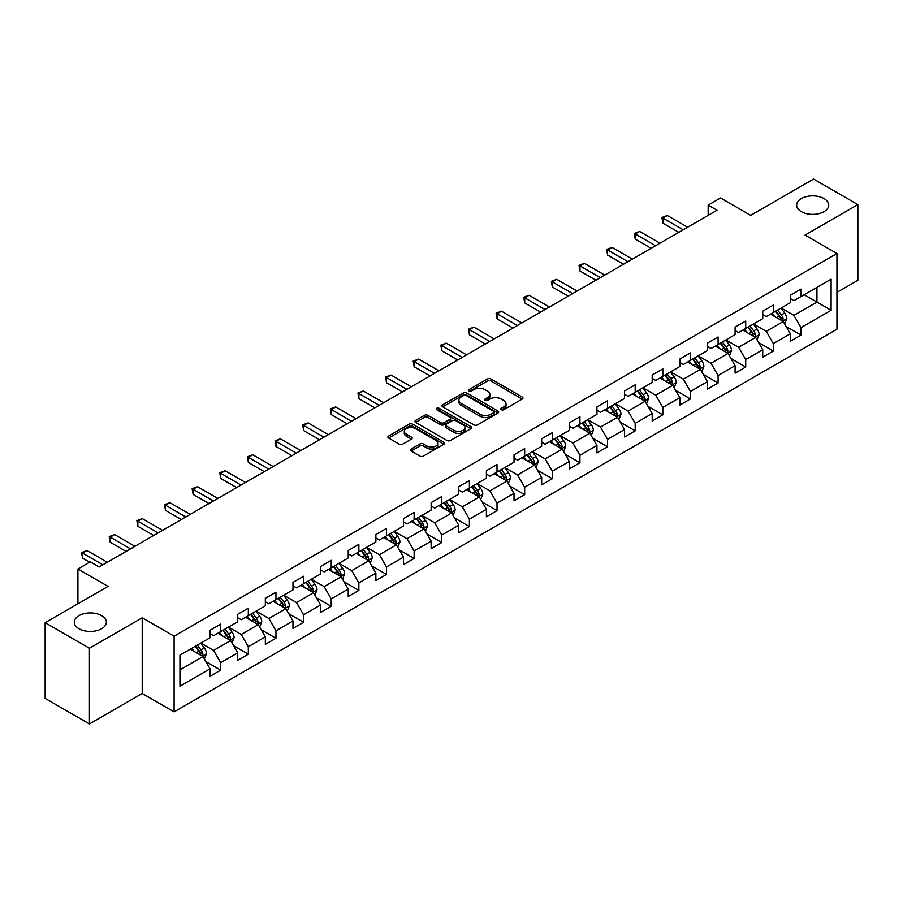 <?xml version="1.0" encoding="UTF-8"?>
<svg xmlns="http://www.w3.org/2000/svg" width="903" height="903" viewBox="0 0 903 903"><rect width="100%" height="100%" fill="white"/><g stroke="black" fill="none" stroke-linecap="round" stroke-linejoin="round"><path stroke-width="1.35" d="M501.323 409.702A1.716 0.993 0 0 0 503.761 409.702L522.227 399.036A2.461 1.422 0 0 0 522.95 398.031A2.461 1.422 0 0 0 522.227 397.027L490.939 378.955A2.461 1.422 0 0 0 487.462 378.955L468.984 389.622A1.716 0.993 0 0 0 468.476 390.322A1.716 0.993 0 0 0 468.984 391.033A1.716 0.993 0 0 0 471.422 391.033L473.815 389.644A7.867 4.538 0 0 1 484.934 389.644L487.541 391.157A7.867 4.538 0 0 1 489.855 394.363A7.867 4.538 0 0 1 487.541 397.58L485.159 398.957A1.716 0.993 0 0 0 484.651 399.668A1.716 0.993 0 0 0 485.159 400.368A1.716 0.993 0 0 0 487.586 400.368L489.979 398.991A7.867 4.538 0 0 1 501.109 398.991L503.716 400.492A7.867 4.538 0 0 1 506.019 403.709A7.867 4.538 0 0 1 503.716 406.914L501.323 408.291A1.716 0.993 0 0 0 500.826 409.003A1.716 0.993 0 0 0 501.323 409.702L501.323 408.291M101.655 615.643A16.028 9.256 0 0 0 84.182 613.634A16.028 9.256 0 0 0 74.283 622.19A16.028 9.256 0 0 0 78.979 628.736A16.028 9.256 0 0 0 96.452 630.734A16.028 9.256 0 0 0 106.351 622.19A16.028 9.256 0 0 0 101.655 615.643M824.021 198.592A16.028 9.256 0 0 0 806.548 196.583A16.028 9.256 0 0 0 796.649 205.139A16.028 9.256 0 0 0 801.345 211.674A16.028 9.256 0 0 0 818.818 213.684A16.028 9.256 0 0 0 828.717 205.139A16.028 9.256 0 0 0 824.021 198.592M411.125 449.028A2.461 1.422 0 0 0 410.413 450.033A2.461 1.422 0 0 0 411.125 451.037L419.906 456.105A2.461 1.422 0 0 0 423.383 456.105L443.904 444.253A2.461 1.422 0 0 0 444.626 443.249A2.461 1.422 0 0 0 443.904 442.256L412.603 424.184A2.461 1.422 0 0 0 409.127 424.184L388.617 436.025A2.461 1.422 0 0 0 387.895 437.029A2.461 1.422 0 0 0 388.617 438.034L399.216 444.163A2.461 1.422 0 0 0 402.693 444.163L411.475 439.084A2.461 1.422 0 0 0 412.197 438.079A2.461 1.422 0 0 0 411.475 437.086L406.215 434.05A6.581 3.793 0 0 1 404.296 431.363A6.581 3.793 0 0 1 408.348 427.853A6.581 3.793 0 0 1 415.515 428.677L436.126 440.574A6.581 3.793 0 0 1 438.045 443.249A6.581 3.793 0 0 1 433.993 446.759A6.581 3.793 0 0 1 426.826 445.935L423.383 443.96A2.461 1.422 0 0 0 419.906 443.96L411.125 449.028L411.125 451.037L419.906 446.003L419.906 443.96M836.946 292.369L857.85 280.302L857.85 204.62L813.569 179.054L750.686 215.365L720.571 197.971L708.166 205.139L717.027 210.252L99.172 566.96L90.323 561.847L77.918 569.003L77.918 603.78M89.431 648.264L89.431 723.946L142.222 693.47L142.222 617.787L89.431 648.264L45.15 622.698L108.033 586.397L77.918 569.003M142.222 617.787L174.11 636.197L836.946 253.506L836.946 329.189L174.11 711.88L174.11 636.197M857.85 204.62L805.058 235.096L836.946 253.506M473.985 424.884A2.461 1.422 0 0 0 477.461 424.884L497.982 413.043A2.461 1.422 0 0 0 498.693 412.039A2.461 1.422 0 0 0 497.982 411.034L466.682 392.963A2.461 1.422 0 0 0 463.205 392.963L442.684 404.804A2.461 1.422 0 0 0 441.962 405.808A2.461 1.422 0 0 0 442.684 406.813L473.985 424.884M437.379 410.075A1.716 0.993 0 0 1 439.118 410.312L470.903 428.665L450.428 440.495A2.461 1.422 0 0 1 446.951 440.495L415.651 422.423L424.433 417.389L424.433 415.346L415.651 420.414A2.461 1.422 0 0 0 414.928 421.419A2.461 1.422 0 0 0 415.651 422.423L415.651 420.414M424.433 417.389A2.461 1.422 0 0 1 427.909 417.389L427.909 415.346A2.461 1.422 0 0 0 424.433 415.346M427.909 415.346L440.596 422.672A2.461 1.422 0 0 0 444.073 422.672L449.897 419.308A2.461 1.422 0 0 0 450.62 418.315A2.461 1.422 0 0 0 449.897 417.31L436.691 409.68A1.716 0.993 0 0 1 436.183 408.969A1.716 0.993 0 0 1 437.244 408.054A1.716 0.993 0 0 1 439.118 408.269L470.937 426.645A2.461 1.422 0 0 1 471.659 427.65A2.461 1.422 0 0 1 470.937 428.654L470.937 426.645M89.431 723.946L45.15 698.38L45.15 622.698M205.907 661.606L220.693 670.15L220.693 662.689L237.692 652.869L237.692 660.33L248.325 654.201L248.325 646.729L265.335 636.908L265.335 644.381L275.957 638.24L275.957 630.779L292.967 620.959L292.967 628.42L303.589 622.291L303.589 614.819L320.599 605.01L320.599 612.471L331.22 606.331L331.22 598.87L348.231 589.049L348.231 596.522L358.863 590.381L358.863 582.92L375.862 573.1L375.862 580.561L386.495 574.432L386.495 566.96L403.494 557.14L403.494 564.612L414.127 558.472L414.127 551.011L431.126 541.19L431.126 548.652L441.759 542.522L441.759 535.05L458.758 525.241L458.758 532.702L469.391 526.562L469.391 519.101L486.401 509.281L486.401 516.753L497.022 510.613L497.022 503.14L514.033 493.331L514.033 500.793L524.654 494.652L524.654 487.191L541.665 477.371L541.665 484.843L552.286 478.703L552.286 471.242L569.296 461.422L569.296 468.883L579.929 462.754L579.929 455.281L596.928 445.461L596.928 452.934L607.561 446.793L607.561 439.332L624.56 429.512L624.56 436.973L635.193 430.844L635.193 423.372L652.192 413.563L652.192 421.024L662.825 414.883L662.825 407.422L679.824 397.602L679.824 405.075L690.456 398.934L690.456 391.473L707.467 381.653L707.467 389.114L718.088 382.985L718.088 375.513L735.098 365.692L735.098 373.165L745.72 367.024L745.72 359.563L762.73 349.743L762.73 357.204L773.352 351.075L773.352 343.603L790.362 333.794L790.362 341.255L800.995 335.115L800.995 327.654L831.099 310.271L831.099 279.174L816.933 287.357L816.933 302.087L831.099 310.271M220.693 670.15L210.06 676.291L210.06 668.818L179.945 686.201L179.945 655.115L210.06 637.732L210.06 630.26L220.693 624.131L220.693 631.592L237.692 621.772L237.692 614.311L248.325 608.17L248.325 615.643L265.335 605.823L265.335 598.362L275.957 592.221L275.957 599.682L292.967 589.873L292.967 582.401L303.589 576.272L303.589 583.733L320.599 573.913L320.599 566.452L331.22 560.311L331.22 567.784L348.231 557.964L348.231 550.491L358.863 544.362L358.863 551.823L375.862 542.003L375.862 534.542L386.495 528.402L386.495 535.874L403.494 526.054L403.494 518.593L414.127 512.452L414.127 519.914L431.126 510.105L431.126 502.632L441.759 496.503L441.759 503.964L458.758 494.144L458.758 486.683L469.391 480.543L469.391 488.015L486.401 478.195L486.401 470.723L497.022 464.594L497.022 472.055L514.033 462.234L514.033 454.773L524.654 448.633L524.654 456.105L541.665 446.285L541.665 438.813L552.286 432.684L552.286 440.145L569.296 430.325L569.296 422.864L579.929 416.723L579.929 424.196L596.928 414.375L596.928 406.914L607.561 400.774L607.561 408.235L624.56 398.426L624.56 390.954L635.193 384.825L635.193 392.286L652.192 382.466L652.192 375.005L662.825 368.864L662.825 376.337L679.824 366.516L679.824 359.044L690.456 352.915L690.456 360.376L707.467 350.556L707.467 343.095L718.088 336.954L718.088 344.427L735.098 334.607L735.098 327.146L745.72 321.005L745.72 328.466L762.73 318.657L762.73 311.185L773.352 305.056L773.352 312.517L790.362 302.697L790.362 295.236L800.995 289.095L800.995 296.568L831.099 279.174M217.86 633.229L230.615 640.599L213.605 650.408L200.85 643.049M210.06 633.635L213.605 635.689L220.693 631.592M213.605 650.408L220.693 662.689M230.615 640.599L237.692 652.869M245.492 617.28L258.247 624.639L241.236 634.459L228.482 627.1M237.692 617.686L241.236 619.729L248.325 615.643M241.236 634.459L248.325 646.729M258.247 624.639L265.335 636.908M273.124 601.319L285.879 608.69L268.868 618.51L256.113 611.139M265.335 601.737L268.868 603.78L275.957 599.682M268.868 618.51L275.957 630.779M285.879 608.69L292.967 620.959M300.755 585.37L313.51 592.729L296.511 602.549L283.756 595.19M292.967 585.776L296.511 587.819L303.589 583.733M296.511 602.549L303.589 614.819M313.51 592.729L320.599 605.01M328.387 569.421L341.142 576.78L324.143 586.6L311.388 579.229M320.599 569.827L324.143 571.87L331.22 567.784M324.143 586.6L331.22 598.87M341.142 576.78L348.231 589.049M356.019 553.46L368.774 560.831L351.775 570.64L339.02 563.28M348.231 553.866L351.775 555.921L358.863 551.823M351.775 570.64L358.863 582.92M368.774 560.831L375.862 573.1M383.662 537.511L396.406 544.87L379.407 554.69L366.652 547.331M375.862 537.917L379.407 539.96L386.495 535.874M379.407 554.69L386.495 566.96M396.406 544.87L403.494 557.14M411.294 521.55L424.049 528.921L407.039 538.73L394.284 531.37M403.494 521.968L407.039 524.011L414.127 519.914M407.039 538.73L414.127 551.011M424.049 528.921L431.126 541.19M438.926 505.601L451.681 512.96L434.67 522.781L421.915 515.421M431.126 506.007L434.67 508.05L441.759 503.964M434.67 522.781L441.759 535.05M451.681 512.96L458.758 525.241M466.558 489.652L479.312 497.011L462.302 506.831L449.547 499.461M458.758 490.058L462.302 492.101L469.391 488.015M462.302 506.831L469.391 519.101M479.312 497.011L486.401 509.281M494.189 473.691L506.944 481.051L489.934 490.871L477.179 483.511M486.401 474.098L489.934 476.152L497.022 472.055M489.934 490.871L497.022 503.14M506.944 481.051L514.033 493.331M521.821 457.742L534.576 465.101L517.577 474.922L504.822 467.551M514.033 458.148L517.577 460.191L524.654 456.105M517.577 474.922L524.654 487.191M534.576 465.101L541.665 477.371M549.453 441.781L562.208 449.152L545.209 458.961L532.454 451.602M541.665 442.199L545.209 444.242L552.286 440.145M545.209 458.961L552.286 471.242M562.208 449.152L569.296 461.422M577.085 425.832L589.84 433.192L572.841 443.012L560.086 435.652M569.296 426.239L572.841 428.282L579.929 424.196M572.841 443.012L579.929 455.281M589.84 433.192L596.928 445.461M604.728 409.872L617.471 417.242L600.472 427.063L587.718 419.692M596.928 410.289L600.472 412.332L607.561 408.235M600.472 427.063L607.561 439.332M617.471 417.242L624.56 429.512M632.36 393.922L645.114 401.282L628.104 411.102L615.349 403.743M624.56 394.329L628.104 396.372L635.193 392.286M628.104 411.102L635.193 423.372M645.114 401.282L652.192 413.563M659.991 377.973L672.746 385.333L655.736 395.153L642.981 387.782M652.192 378.38L655.736 380.423L662.825 376.337M655.736 395.153L662.825 407.422M672.746 385.333L679.824 397.602M687.623 362.013L700.378 369.383L683.368 379.192L670.613 371.833M679.824 362.419L683.368 364.473L690.456 360.376M683.368 379.192L690.456 391.473M700.378 369.383L707.467 381.653M715.255 346.063L728.01 353.423L711 363.243L698.245 355.884M707.467 346.47L711 348.513L718.088 344.427M711 363.243L718.088 375.513M728.01 353.423L735.098 365.692M742.887 330.103L755.642 337.474L738.643 347.294L725.888 339.923M735.098 330.521L738.643 332.564L745.72 328.466M738.643 347.294L745.72 359.563M755.642 337.474L762.73 349.743M770.519 314.154L783.273 321.513L766.275 331.333L753.52 323.974M762.73 314.56L766.275 316.603L773.352 312.517M766.275 331.333L773.352 343.603M783.273 321.513L790.362 333.794M804.178 294.728L816.933 302.087L793.906 315.384L781.151 308.013M790.362 298.611L793.906 300.654L800.995 296.568M793.906 315.384L800.995 327.654M142.222 693.47L174.11 711.88M708.166 205.139L708.166 215.365M179.945 669.845L202.983 656.549L190.228 649.189M202.983 656.549L210.06 668.818M786.197 326.581L800.995 335.115M758.565 342.53L773.352 351.075M730.933 358.491L745.72 367.024M703.302 374.44L718.088 382.985M675.67 390.389L690.456 398.934M648.038 406.35L662.825 414.883M620.395 422.299L635.193 430.844M592.763 438.26L607.561 446.793M565.131 454.209L579.929 462.754M537.499 470.17L552.286 478.703M509.868 486.119L524.654 494.652M482.236 502.068L497.022 510.613M454.604 518.029L469.391 526.562M426.972 533.978L441.759 542.522M399.329 549.938L414.127 558.472M371.697 565.888L386.495 574.432M344.066 581.837L358.863 590.381M316.434 597.797L331.22 606.331M288.802 613.747L303.589 622.291M261.17 629.707L275.957 638.24M233.538 645.656L248.325 654.201M502.012 409.939L503.716 408.957A7.867 4.538 0 0 0 506.019 405.752L506.019 403.709M489.855 394.363L489.855 396.417A7.867 4.538 0 0 1 487.541 399.623L485.848 400.605M522.205 399.058L490.939 381.01A2.461 1.422 0 0 0 487.462 381.01L469.673 391.27M497.948 413.055L466.682 395.006A2.461 1.422 0 0 0 463.205 395.006L442.718 406.835M493.636 412.739A1.716 0.993 0 0 0 494.133 412.039A1.716 0.993 0 0 0 493.636 411.328L466.162 395.469A1.716 0.993 0 0 0 463.724 395.469L461.207 396.925A7.867 4.538 0 0 0 458.905 400.142A7.867 4.538 0 0 0 461.207 403.348L479.978 414.195A7.867 4.538 0 0 0 491.108 414.195L493.636 412.739L493.636 414.782A1.716 0.993 0 0 0 494.133 414.082L494.133 412.039M458.905 400.142L458.905 402.185A7.867 4.538 0 0 0 461.207 405.402L461.207 403.348M493.636 414.782L491.108 416.238A7.867 4.538 0 0 1 479.978 416.238L461.207 405.402M427.909 417.389L440.596 424.726A2.461 1.422 0 0 0 444.073 424.726L449.897 421.362A2.461 1.422 0 0 0 450.62 420.358L450.62 418.315M453.769 430.279A6.581 3.793 0 0 0 460.936 431.103A6.581 3.793 0 0 0 465 427.593A6.581 3.793 0 0 0 463.07 424.907L455.812 420.719A2.461 1.422 0 0 0 452.335 420.719L446.511 424.083A2.461 1.422 0 0 0 445.789 425.087A2.461 1.422 0 0 0 446.511 426.092L453.769 430.279L453.769 432.323A6.581 3.793 0 0 0 460.936 433.147A6.581 3.793 0 0 0 465 429.636L465 427.593M445.789 425.087L445.789 427.13A2.461 1.422 0 0 0 446.511 428.135L446.511 426.092M453.769 432.323L446.511 428.135M438.045 443.249L438.045 445.303A6.581 3.793 0 0 1 433.993 448.814A6.581 3.793 0 0 1 426.826 447.99L423.383 446.003A2.461 1.422 0 0 0 419.906 446.003M404.296 431.363L404.296 433.406A6.581 3.793 0 0 0 406.215 436.093L406.215 434.05M411.441 439.106L406.215 436.093M443.904 442.256L443.904 444.253L412.603 426.227A2.461 1.422 0 0 0 409.127 426.227L388.651 438.057M784.673 323.94L786.784 318.635A6.637 3.838 -120 0 0 784.662 312.98L781.005 308.104M774.639 316.524L772.155 313.217M782.246 320.926L783.194 318.917A6.637 3.838 -120 0 0 781.298 314.921L777.641 310.045M775.982 311.004L780.034 316.411A3.386 1.953 60 0 1 780.655 317.438L783.194 318.917M775.519 311.264L779.176 316.152A6.637 3.838 60 0 1 781.072 320.147M683.199 229.78L662.881 218.052L667.306 215.49L687.623 227.229M678.763 232.342L662.881 223.165L662.881 218.052L661.899 217.488L667.306 215.49M662.881 223.165L661.899 217.488M757.041 339.889L759.152 334.584A6.637 3.838 -120 0 0 757.03 328.929L753.373 324.053M747.007 332.485L744.512 329.166M754.615 336.875L755.563 334.866A6.637 3.838 -120 0 0 753.666 330.882L750.009 325.994M748.35 326.954L752.402 332.372A3.386 1.953 60 0 1 753.012 333.399L755.563 334.866M747.887 327.225L751.544 332.101A6.637 3.838 60 0 1 753.441 336.097M729.41 355.85L731.52 350.545A6.637 3.838 -120 0 0 729.398 344.89L725.741 340.002M719.364 348.434L716.88 345.115M726.983 352.836L727.931 350.827A6.637 3.838 -120 0 0 726.035 346.831L722.377 341.955M720.718 342.914L724.77 348.321A3.386 1.953 60 0 1 725.38 349.348L727.931 350.827M720.255 343.174L723.901 348.061A6.637 3.838 60 0 1 725.809 352.046M655.555 245.74L635.238 234.001L639.674 231.45L659.991 243.178M651.131 248.291L635.238 239.114L635.238 234.001L634.267 233.448L639.674 231.45M635.238 239.114L634.267 233.448M627.924 261.689L607.606 249.962L612.042 247.399L632.36 259.127M623.499 264.24L607.606 255.075L607.606 249.962L606.635 249.397L612.042 247.399M607.606 255.075L606.635 249.397M701.778 371.799L703.877 366.494A6.637 3.838 -120 0 0 701.766 360.839L698.109 355.963M691.732 364.394L689.249 361.076M699.351 368.785L700.299 366.776A6.637 3.838 -120 0 0 698.403 362.78L694.746 357.904M693.075 358.863L697.139 364.281A3.386 1.953 60 0 1 697.748 365.309L700.299 366.776M692.612 359.134L696.269 364.011A6.637 3.838 60 0 1 698.177 368.006M674.146 387.759L676.245 382.443A6.637 3.838 -120 0 0 674.135 376.799L670.477 371.912M664.1 380.344L661.617 377.025M671.719 384.734L672.667 382.737A6.637 3.838 -120 0 0 670.771 378.741L667.114 373.853M665.443 374.813L669.507 380.231A3.386 1.953 60 0 1 670.116 381.258L672.667 382.737M664.98 375.084L668.638 379.971A6.637 3.838 60 0 1 670.545 383.956M646.514 403.709L648.614 398.404A6.637 3.838 -120 0 0 646.503 392.749L642.846 387.872M636.468 396.293L633.985 392.986M644.087 400.695L645.035 398.686A6.637 3.838 -120 0 0 643.128 394.69L639.471 389.814M637.811 390.773L641.864 396.191A3.386 1.953 60 0 1 642.485 397.218L645.035 398.686M637.349 391.044L641.006 395.92A6.637 3.838 60 0 1 642.902 399.916M600.292 277.639L579.974 265.911L584.41 263.36L604.728 275.088M595.867 280.201L579.974 271.024L579.974 265.911L579.004 265.347L584.41 263.36M579.974 271.024L579.004 265.347M572.66 293.599L552.343 281.871L556.767 279.309L577.085 291.037M568.235 296.15L552.343 286.985L552.343 281.871L551.372 281.307L556.767 279.309M552.343 286.985L551.372 281.307M545.028 309.548L524.711 297.821L529.135 295.258L549.453 306.997M540.604 312.111L524.711 302.934L524.711 297.821L523.74 297.256L529.135 295.258M524.711 302.934L523.74 297.256M517.396 325.509L497.079 313.77L501.504 311.219L521.821 322.947M512.96 328.06L497.079 318.883L497.079 313.77L496.108 313.217L501.504 311.219M497.079 318.883L496.108 313.217M489.765 341.458L469.447 329.73L473.872 327.168L494.189 338.907M485.329 344.02L469.447 334.844L469.447 329.73L468.465 329.166L473.872 327.168M469.447 334.844L468.465 329.166M462.133 357.407L441.815 345.68L446.24 343.129L466.558 354.856M457.697 359.97L441.815 350.793L441.815 345.68L440.833 345.115L446.24 343.129M441.815 350.793L440.833 345.115M434.49 373.368L414.172 361.64L418.608 359.078L438.926 370.806M430.065 375.919L414.172 366.753L414.172 361.64L413.202 361.076L418.608 359.078M414.172 366.753L413.202 361.076M406.858 389.317L386.54 377.589L390.976 375.038L411.294 386.766M402.433 391.879L386.54 382.703L386.54 377.589L385.57 377.025L390.976 375.038M386.54 382.703L385.57 377.025M379.226 405.278L358.909 393.539L363.345 390.988L383.662 402.715M374.801 407.829L358.909 398.663L358.909 393.539L357.938 392.986L363.345 390.988M358.909 398.663L357.938 392.986M351.594 421.227L331.277 409.499L335.702 406.937L356.019 418.676M347.17 423.789L331.277 414.612L331.277 409.499L330.306 408.935L335.702 406.937M331.277 414.612L330.306 408.935M323.963 437.187L303.645 425.448L308.07 422.897L328.387 434.625M319.538 439.738L303.645 430.562L303.645 425.448L302.674 424.884L308.07 422.897M303.645 430.562L302.674 424.884M296.331 453.137L276.013 441.409L280.438 438.847L300.755 450.574M291.895 455.688L276.013 446.522L276.013 441.409L275.043 440.845L280.438 438.847M276.013 446.522L275.043 440.845M268.699 469.086L248.381 457.358L252.806 454.807L273.124 466.535M264.263 471.648L248.381 462.471L248.381 457.358L247.399 456.794L252.806 454.807M248.381 462.471L247.399 456.794M241.067 485.046L220.75 473.319L225.174 470.756L245.492 482.484M236.631 487.597L220.75 478.432L220.75 473.319L219.768 472.754L225.174 470.756M220.75 478.432L219.768 472.754M213.424 500.996L193.107 489.268L197.543 486.706L217.86 498.445M208.999 503.558L193.107 494.381L193.107 489.268L192.136 488.704L197.543 486.706M193.107 494.381L192.136 488.704M185.792 516.956L165.475 505.217L169.911 502.666L190.228 514.394M181.368 519.507L165.475 510.33L165.475 505.217L164.504 504.664L169.911 502.666M165.475 510.33L164.504 504.664M158.16 532.905L137.843 521.178L142.279 518.615L162.596 530.343M153.736 535.456L137.843 526.291L137.843 521.178L136.872 520.613L142.279 518.615M137.843 526.291L136.872 520.613M130.529 548.855L110.211 537.127L114.636 534.576L134.953 546.304M126.104 551.417L110.211 542.24L110.211 537.127L109.24 536.563L114.636 534.576M110.211 542.24L109.24 536.563M618.871 419.669L620.982 414.353A6.637 3.838 -120 0 0 618.86 408.698L615.214 403.822M608.836 412.253L606.353 408.935M616.444 416.644L617.404 414.635A6.637 3.838 -120 0 0 615.496 410.651L611.839 405.763M610.18 406.722L614.232 412.14A3.386 1.953 60 0 1 614.853 413.168L617.404 414.635M609.717 406.993L613.374 411.87A6.637 3.838 60 0 1 615.27 415.865M591.239 435.618L593.35 430.313A6.637 3.838 -120 0 0 591.228 424.658L587.571 419.771M581.205 428.203L578.721 424.895M588.812 432.605L589.761 430.596A6.637 3.838 -120 0 0 587.864 426.6L584.207 421.724M582.548 422.683L586.6 428.09A3.386 1.953 60 0 1 587.221 429.117L589.761 430.596M582.085 422.943L585.742 427.83A6.637 3.838 60 0 1 587.639 431.815M563.607 451.568L565.718 446.263A6.637 3.838 -120 0 0 563.596 440.608L559.939 435.731M553.573 444.163L551.09 440.845M561.181 448.554L562.129 446.545A6.637 3.838 -120 0 0 560.232 442.549L556.575 437.673M554.916 438.632L558.968 444.05A3.386 1.953 60 0 1 559.589 445.077L562.129 446.545M554.453 438.903L558.11 443.779A6.637 3.838 60 0 1 560.007 447.775M535.976 467.528L538.086 462.212A6.637 3.838 -120 0 0 535.964 456.568L532.307 451.681M525.941 460.112L523.447 456.794M533.549 464.503L534.497 462.505A6.637 3.838 -120 0 0 532.601 458.51L528.944 453.622M527.284 454.593L531.336 459.999A3.386 1.953 60 0 1 531.946 461.027L534.497 462.505M526.821 454.852L530.479 459.74A6.637 3.838 60 0 1 532.375 463.724M508.344 483.477L510.455 478.172A6.637 3.838 -120 0 0 508.333 472.517L504.675 467.641M498.298 476.062L495.815 472.754M505.917 480.464L506.865 478.455A6.637 3.838 -120 0 0 504.969 474.459L501.312 469.583M499.652 470.542L503.705 475.96A3.386 1.953 60 0 1 504.314 476.987L506.865 478.455M499.19 470.813L502.836 475.689A6.637 3.838 60 0 1 504.743 479.685M480.712 499.438L482.812 494.122A6.637 3.838 -120 0 0 480.701 488.478L477.044 483.59M470.666 492.022L468.183 488.704M478.285 496.413L479.233 494.404A6.637 3.838 -120 0 0 477.337 490.419L473.68 485.532M472.009 486.491L476.073 491.909A3.386 1.953 60 0 1 476.682 492.936L479.233 494.404M471.547 486.762L475.204 491.638A6.637 3.838 60 0 1 477.111 495.634M453.08 515.387L455.18 510.082A6.637 3.838 -120 0 0 453.069 504.427L449.412 499.551M443.034 507.971L440.551 504.664M450.653 512.373L451.602 510.364A6.637 3.838 -120 0 0 449.705 506.369L446.048 501.492M444.378 502.452L448.441 507.858A3.386 1.953 60 0 1 449.051 508.886L451.602 510.364M443.915 502.711L447.572 507.599A6.637 3.838 60 0 1 449.48 511.595M425.448 531.336L427.548 526.031A6.637 3.838 -120 0 0 425.437 520.376L421.78 515.5M415.403 523.932L412.919 520.613M423.022 528.323L423.97 526.314A6.637 3.838 -120 0 0 422.062 522.318L418.405 517.442M416.746 518.401L420.798 523.819A3.386 1.953 60 0 1 421.419 524.846L423.97 526.314M416.283 518.672L419.94 523.548A6.637 3.838 60 0 1 421.836 527.544M397.805 547.297L399.916 541.992A6.637 3.838 -120 0 0 397.794 536.337L394.148 531.449M387.771 539.881L385.288 536.563M395.379 544.283L396.338 542.274A6.637 3.838 -120 0 0 394.43 538.278L390.773 533.402M389.114 534.362L393.166 539.768A3.386 1.953 60 0 1 393.787 540.795L396.338 542.274M388.651 534.621L392.308 539.509A6.637 3.838 60 0 1 394.205 543.493M370.174 563.246L372.284 557.941A6.637 3.838 -120 0 0 370.162 552.286L366.505 547.41M360.139 555.842L357.656 552.523M367.747 560.232L368.695 558.223A6.637 3.838 -120 0 0 366.799 554.228L363.141 549.351M361.482 550.311L365.534 555.729A3.386 1.953 60 0 1 366.155 556.756L368.695 558.223M361.019 550.582L364.677 555.458A6.637 3.838 60 0 1 366.573 559.454M342.542 579.207L344.653 573.89A6.637 3.838 -120 0 0 342.53 568.247L338.873 563.359M332.507 571.791L330.024 568.472M340.115 576.182L341.063 574.173A6.637 3.838 -120 0 0 339.167 570.188L335.51 565.301M333.85 566.26L337.903 571.678A3.386 1.953 60 0 1 338.523 572.705L341.063 574.173M333.388 566.531L337.045 571.407A6.637 3.838 60 0 1 338.941 575.403M314.91 595.156L317.021 589.851A6.637 3.838 -120 0 0 314.899 584.196L311.242 579.32M304.875 587.74L302.381 584.433M312.483 592.142L313.431 590.133A6.637 3.838 -120 0 0 311.535 586.137L307.878 581.261M306.219 582.221L310.271 587.627A3.386 1.953 60 0 1 310.88 588.666L313.431 590.133M305.756 582.48L309.413 587.368A6.637 3.838 60 0 1 311.309 591.363M287.278 611.105L289.389 605.8A6.637 3.838 -120 0 0 287.267 600.145L283.61 595.269M277.232 603.701L274.749 600.382M284.851 608.091L285.799 606.082A6.637 3.838 -120 0 0 283.903 602.098L280.246 597.21M278.587 598.17L282.639 603.588A3.386 1.953 60 0 1 283.249 604.615L285.799 606.082M278.124 598.441L281.77 603.317A6.637 3.838 60 0 1 283.677 607.313M259.646 627.066L261.746 621.761A6.637 3.838 -120 0 0 259.635 616.106L255.978 611.218M249.6 619.65L247.117 616.331M257.22 624.052L258.168 622.043A6.637 3.838 -120 0 0 256.271 618.047L252.614 613.171M250.944 614.13L255.007 619.537A3.386 1.953 60 0 1 255.617 620.564L258.168 622.043M250.481 614.39L254.138 619.277A6.637 3.838 60 0 1 256.046 623.262M232.015 643.015L234.114 637.71A6.637 3.838 -120 0 0 232.003 632.055L228.346 627.179M221.969 635.61L219.485 632.292M229.588 640.001L230.536 637.992A6.637 3.838 -120 0 0 228.628 633.996L224.982 629.12M223.312 630.08L227.375 635.498A3.386 1.953 60 0 1 227.985 636.525L230.536 637.992M222.849 630.35L226.506 635.227A6.637 3.838 60 0 1 228.414 639.222M204.383 658.976L206.482 653.659A6.637 3.838 -120 0 0 204.371 648.015L200.714 643.128M194.337 651.56L191.854 648.241M201.956 655.95L202.904 653.953A6.637 3.838 -120 0 0 200.997 649.957L197.339 645.069M195.68 646.029L199.732 651.447A3.386 1.953 60 0 1 200.353 652.474L202.904 653.953M195.217 646.3L198.874 651.187A6.637 3.838 60 0 1 200.771 655.172M102.897 564.815L82.579 553.087L87.004 550.525L107.322 562.253M89.611 562.253L82.579 558.201L82.579 553.087L81.609 552.523L87.004 550.525M82.579 558.201L81.609 552.523M503.716 408.957L503.716 406.914M485.159 400.368L485.159 398.957M487.541 399.623L487.541 397.58M468.984 391.033L468.984 389.622M487.462 381.01L487.462 378.955M490.939 381.01L490.939 378.955M522.227 399.036L522.227 397.027M442.684 406.813L442.684 404.804M463.205 395.006L463.205 392.963M466.682 395.006L466.682 392.963M497.982 413.043L497.982 411.034M479.978 416.238L479.978 414.195M491.108 416.238L491.108 414.195M440.596 424.726L440.596 422.672M444.073 424.726L444.073 422.672M449.897 421.362L449.897 419.308M439.118 410.312L439.118 408.269M423.383 446.003L423.383 443.96M426.826 447.99L426.826 445.935M411.475 439.084L411.475 437.086M388.617 438.034L388.617 436.025M409.127 426.227L409.127 424.184M412.603 426.227L412.603 424.184M782.619 321.141L786.739 318.759M781.298 314.921L784.662 312.98M776.58 317.653L779.176 316.152M754.987 337.09L759.107 334.72M753.666 330.882L757.03 328.929M748.948 333.602L751.544 332.101M727.355 353.05L731.475 350.669M726.035 346.831L729.398 344.89M721.305 349.551L723.901 348.061M699.723 369L703.843 366.618M698.403 362.78L701.766 360.839M693.673 365.512L696.269 364.011M672.092 384.949L676.2 382.579M670.771 378.741L674.135 376.799M666.042 381.461L668.638 379.971M644.46 400.909L648.568 398.528M643.128 394.69L646.503 392.749M638.41 397.422L641.006 395.92M616.817 416.859L620.937 414.488M615.496 410.651L618.86 408.698M610.778 413.371L613.374 411.87M589.185 432.819L593.305 430.438M587.864 426.6L591.228 424.658M583.146 429.331L585.742 427.83M561.553 448.768L565.673 446.387M560.232 442.549L563.596 440.608M555.514 445.281L558.11 443.779M533.921 464.729L538.041 462.347M532.601 458.51L535.964 456.568M527.883 461.23L530.479 459.74M506.29 480.678L510.409 478.297M504.969 474.459L508.333 472.517M500.239 477.19L502.836 475.689M478.658 496.627L482.778 494.257M477.337 490.419L480.701 488.478M472.608 493.14L475.204 491.638M451.026 512.588L455.135 510.206M449.705 506.369L453.069 504.427M444.976 509.1L447.572 507.599M423.394 528.537L427.503 526.167M422.062 522.318L425.437 520.376M417.344 525.049L419.94 523.548M395.751 544.498L399.871 542.116M394.43 538.278L397.794 536.337M389.712 540.999L392.308 539.509M368.119 560.447L372.239 558.065M366.799 554.228L370.162 552.286M362.08 556.959L364.677 555.458M340.487 576.396L344.607 574.026M339.167 570.188L342.53 568.247M334.449 572.908L337.045 571.407M312.856 592.357L316.976 589.975M311.535 586.137L314.899 584.196M306.817 588.869L309.413 587.368M285.224 608.306L289.344 605.936M283.903 602.098L287.267 600.145M279.174 604.818L281.77 603.317M257.592 624.266L261.712 621.885M256.271 618.047L259.635 616.106M251.542 620.767L254.138 619.277M229.96 640.216L234.069 637.834M228.628 633.996L232.003 632.055M223.91 636.728L226.506 635.227M202.328 656.165L206.437 653.795M200.997 649.957L204.371 648.015M196.278 652.677L198.874 651.187"/></g></svg>
